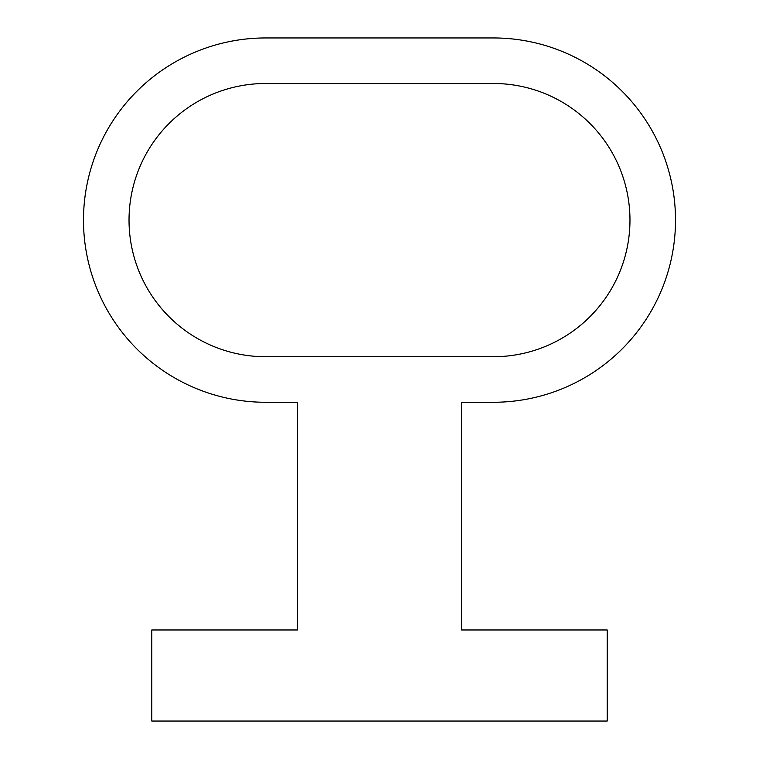 <?xml version="1.0" encoding="UTF-8"?>
<svg xmlns="http://www.w3.org/2000/svg" width="759" height="759" viewBox="0 0 759 759"><rect width="100%" height="100%" fill="white"/><g stroke="black" fill="none" stroke-linecap="round" stroke-linejoin="round"><path stroke-width="1.14" d="M493.35 402.27A182.16 182.16 0 0 0 675.51 220.11A182.16 182.16 0 0 0 493.35 37.95L265.65 37.95A182.16 182.16 0 0 0 83.49 220.11A182.16 182.16 0 0 0 265.65 402.27L297.528 402.27L297.528 629.97L151.8 629.97L151.8 721.05L607.2 721.05L607.2 629.97L461.472 629.97L461.472 402.27L493.35 402.27M265.65 83.49L493.35 83.49A136.62 136.62 0 0 1 629.97 220.11A136.62 136.62 0 0 1 493.35 356.73L265.65 356.73A136.62 136.62 0 0 1 129.03 220.11A136.62 136.62 0 0 1 265.65 83.49"/></g></svg>

